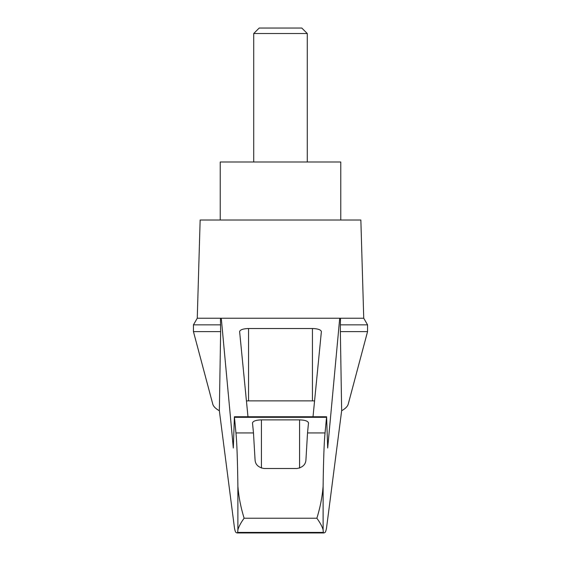 <?xml version="1.0" encoding="UTF-8"?>
<svg xmlns="http://www.w3.org/2000/svg" width="561" height="561" viewBox="0 0 561 561"><rect width="100%" height="100%" fill="white"/><g stroke="black" fill="none" stroke-linecap="round" stroke-linejoin="round"><path stroke-width="0.84" d="M219.344 410.729C215.599 408.632 213.404 406.423 212.766 404.102L193.447 331.621L193.447 324.84L197.262 318.234L221.279 318.234L233.313 448.029L234.4 416.76L235.95 432.938C236.868 441.907 237.513 459.627 237.885 486.107C238.677 496.646 240.76 507.354 244.133 518.231C240.879 522.677 238.797 526.569 237.885 529.9L237.668 532.41L237.044 532.95L236.265 532.592C235.662 532.585 235.066 531.071 234.477 528.055L219.344 410.729L220.641 331.621L193.447 331.621M367.553 331.621L367.553 324.84L340.359 324.84L340.359 331.621L367.553 331.621L348.234 404.102C347.596 406.423 345.401 408.632 341.656 410.729L326.523 528.055C325.934 531.071 325.338 532.585 324.735 532.592L323.956 532.95L323.332 532.41L237.668 532.41M340.359 331.621L341.656 410.729M220.452 318.234L220.641 331.621M323.332 532.41L323.115 529.9C322.203 526.569 320.121 522.677 316.867 518.231C320.24 507.361 322.323 496.653 323.115 486.107C323.487 459.627 324.132 441.907 325.05 432.938L326.6 416.76L327.687 448.029L339.721 318.234L221.279 318.234M293.957 318.234L267.043 318.234M247.983 416.76L239.617 331.586C240.157 329.728 243.137 328.704 248.551 328.522L312.449 328.522C317.863 328.704 320.843 329.728 321.383 331.586L313.017 416.76M339.721 318.234L363.738 318.234L360.856 220.017L200.144 220.017L197.262 318.234M325.05 432.938L307.526 432.938L305.934 459.859C305.675 464.522 302.702 467.397 297.014 468.498L263.986 468.498C258.319 467.425 255.346 464.543 255.066 459.859L253.474 432.938L235.95 432.938M253.474 432.938L252.499 422.945C253.039 421.087 256.012 420.063 261.426 419.88L299.574 419.88C304.988 420.063 307.961 421.087 308.501 422.945L307.526 432.938M340.359 324.84L340.548 318.234M246.433 400.94A8.927 2.314 180 0 1 248.551 400.87L312.449 400.87A8.927 2.314 180 0 1 314.567 400.94M220.641 324.84L193.447 324.84M340.765 220.017L340.765 161.982L220.235 161.982L220.235 220.017M307.288 33.527L301.811 28.05L259.189 28.05L253.712 33.527L307.288 33.527L307.288 161.982M253.712 33.527L253.712 161.982M237.885 529.9L237.885 486.107M323.115 529.9L323.115 486.107M316.867 518.231L244.133 518.231M326.502 417.3L234.498 417.3M261.426 419.88L261.426 468.084M299.574 419.88L299.574 468.084M248.551 328.522L248.551 400.87M312.449 328.522L312.449 400.87M234.4 416.76L326.6 416.76M237.044 532.95L323.956 532.95M367.553 324.84L363.738 318.234"/></g></svg>
